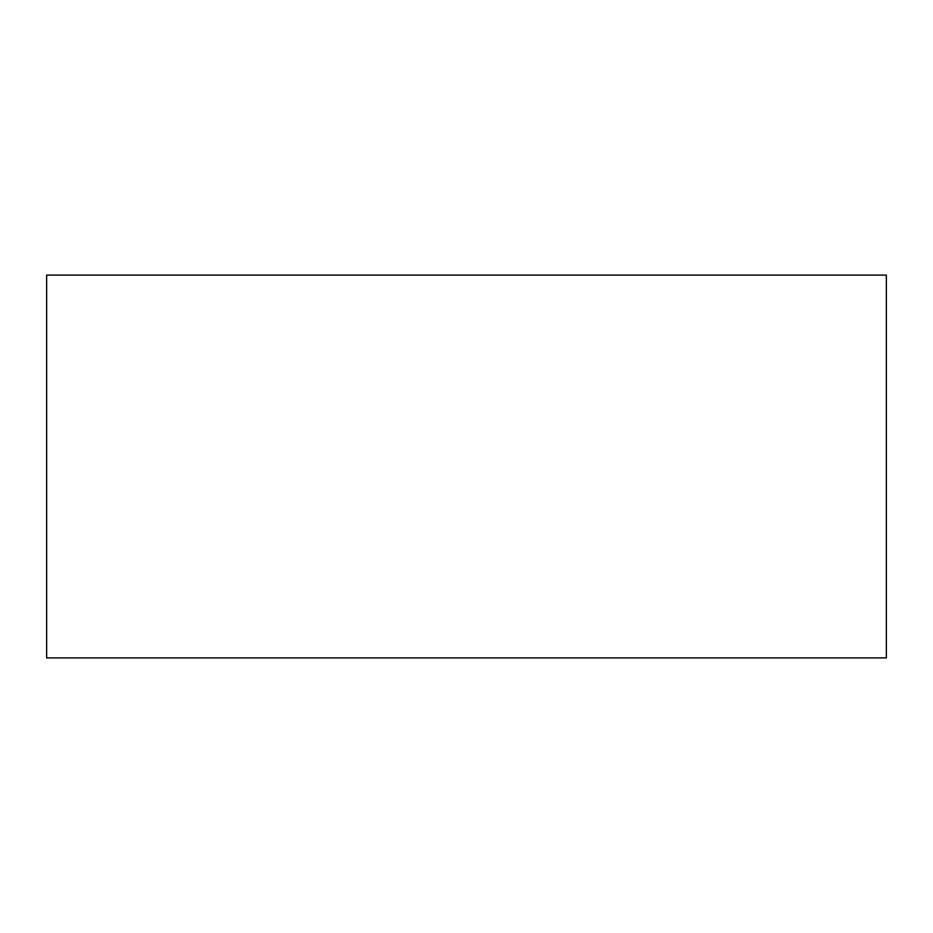 <?xml version="1.0" encoding="UTF-8"?>
<svg xmlns="http://www.w3.org/2000/svg" width="933" height="933" viewBox="0 0 933 933"><rect width="100%" height="100%" fill="white"/><g stroke="black" fill="none" stroke-linecap="round" stroke-linejoin="round"><path stroke-width="1.4" d="M886.35 657.905L46.65 657.905L886.35 657.905L886.35 275.095L46.65 275.095L886.35 275.095L886.35 657.905M46.65 275.095L46.65 657.905L46.65 275.095"/></g></svg>
